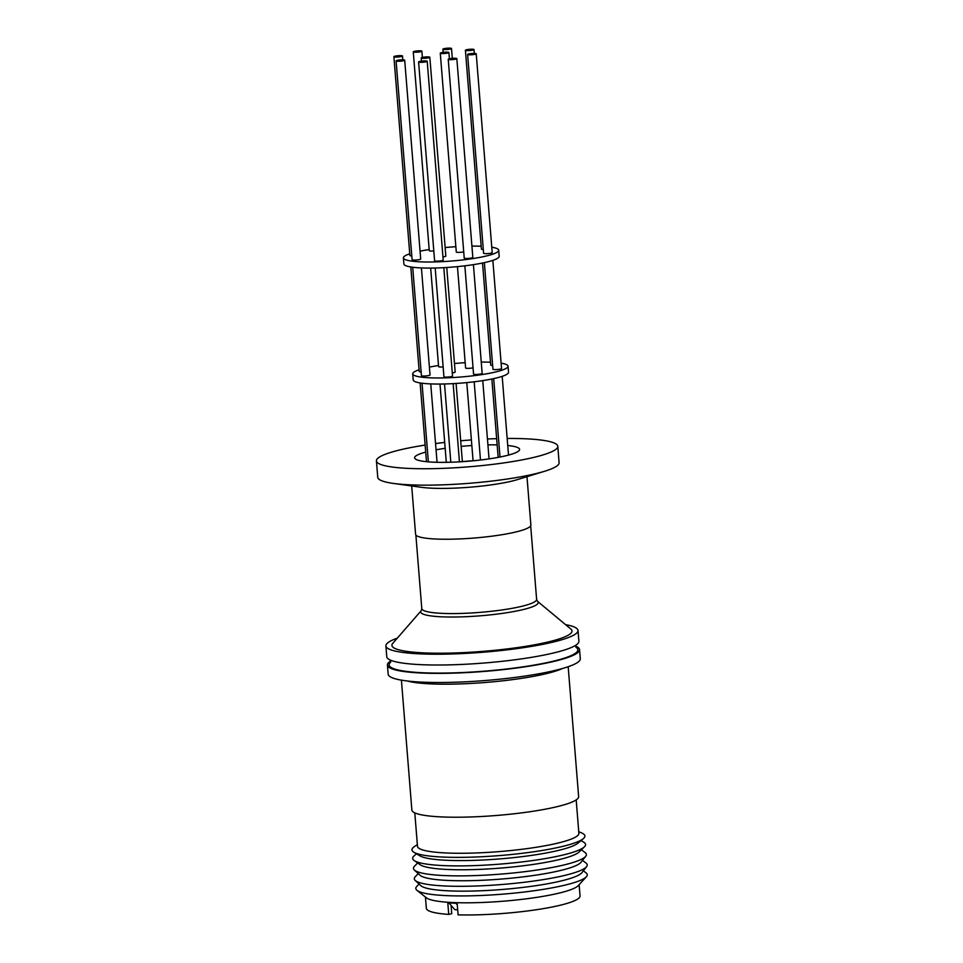 <?xml version="1.0" encoding="UTF-8"?>
<svg xmlns="http://www.w3.org/2000/svg" width="963" height="963" viewBox="0 0 963 963"><rect width="100%" height="100%" fill="white"/><g stroke="black" fill="none" stroke-linecap="round" stroke-linejoin="round"><path stroke-width="1.44" d="M575.982 647.305A94.663 13.843 175.4 0 1 531.191 665.577A94.663 13.843 175.4 0 1 421.926 672.716A94.663 13.843 175.4 0 1 390.593 662.219M501.121 363.171A47.801 6.994 175.4 0 1 508.031 366.193L508.524 372.272A47.801 6.994 175.4 0 1 480.982 380.879A47.801 6.994 175.4 0 1 429.775 383.864A47.801 6.994 175.4 0 1 413.223 379.94L412.73 373.861A47.801 6.994 175.4 0 1 419.074 369.78M508.031 366.193A47.801 6.994 175.4 0 1 480.501 374.8A47.801 6.994 175.4 0 1 429.293 377.785A47.801 6.994 175.4 0 1 412.73 373.861M429.402 367.132A47.801 6.994 175.4 0 1 438.502 365.519M454.476 363.533A47.801 6.994 175.4 0 1 465.177 362.666M481.259 362.076A47.801 6.994 175.4 0 1 490.504 362.22M412.706 267.257L421.421 375.666A4.321 0.626 -4.6 0 0 422.926 376.027A4.321 0.626 -4.6 0 0 427.548 375.751A4.321 0.626 -4.6 0 0 430.028 374.98L421.421 267.943M482.523 263.031L490.733 365.061A4.321 0.626 -4.6 0 0 492.225 365.422A4.321 0.626 -4.6 0 0 492.635 365.434M484.365 262.634L492.948 369.25A4.321 0.626 -4.6 0 0 495.776 369.623A4.321 0.626 -4.6 0 0 500.507 369.058A4.321 0.626 -4.6 0 0 501.554 368.564L492.851 260.383M464.852 265.824L473.555 374.089A4.321 0.626 -4.6 0 0 476.384 374.451A4.321 0.626 -4.6 0 0 481.127 373.897A4.321 0.626 -4.6 0 0 482.162 373.403L473.411 264.644M435.192 268.015L443.931 376.75A4.321 0.626 -4.6 0 0 445.436 377.099A4.321 0.626 -4.6 0 0 450.058 376.834A4.321 0.626 -4.6 0 0 452.538 376.051L443.823 267.666M457.449 266.631L465.611 367.986A4.321 0.626 -4.6 0 0 467.103 368.348A4.321 0.626 -4.6 0 0 473.05 367.83M491.78 247.214A47.801 6.994 175.4 0 1 498.702 250.224L499.183 256.302A47.801 6.994 175.4 0 1 471.653 264.909A47.801 6.994 175.4 0 1 420.446 267.895A47.801 6.994 175.4 0 1 403.894 263.97L403.401 257.891A47.801 6.994 175.4 0 1 409.744 253.811M498.702 250.224A47.801 6.994 175.4 0 1 471.172 258.83A47.801 6.994 175.4 0 1 419.964 261.816A47.801 6.994 175.4 0 1 403.401 257.891M420.073 251.162A47.801 6.994 175.4 0 1 429.173 249.549M445.135 247.563A47.801 6.994 175.4 0 1 455.848 246.697M471.918 246.107A47.801 6.994 175.4 0 1 481.175 246.251M396.094 60.874L412.092 259.697A4.321 0.626 -4.6 0 0 413.584 260.058A4.321 0.626 -4.6 0 0 418.219 259.781A4.321 0.626 -4.6 0 0 420.699 259.011L404.701 60.188A4.321 0.626 175.4 0 1 402.221 60.97A4.321 0.626 175.4 0 1 397.599 61.235A4.321 0.626 175.4 0 1 396.094 60.874A4.321 0.626 175.4 0 1 398.586 60.103A4.321 0.626 175.4 0 1 403.208 59.826A4.321 0.626 175.4 0 1 404.701 60.188M394.926 56.191A4.321 0.626 175.4 0 1 399.669 55.637A4.321 0.626 175.4 0 1 402.498 55.998A4.321 0.626 175.4 0 1 401.451 56.504A4.321 0.626 175.4 0 1 396.72 57.058A4.321 0.626 175.4 0 1 393.891 56.697A4.321 0.626 175.4 0 1 394.926 56.191M414.319 51.352A4.321 0.626 175.4 0 1 419.049 50.798A4.321 0.626 175.4 0 1 421.878 51.159A4.321 0.626 175.4 0 1 420.831 51.665A4.321 0.626 175.4 0 1 416.1 52.219A4.321 0.626 175.4 0 1 413.271 51.858A4.321 0.626 175.4 0 1 414.319 51.352M444.388 49.546A4.321 0.626 175.4 0 1 442.896 49.197A4.321 0.626 175.4 0 1 445.375 48.415A4.321 0.626 175.4 0 1 450.01 48.15A4.321 0.626 175.4 0 1 451.503 48.499A4.321 0.626 175.4 0 1 449.011 49.282A4.321 0.626 175.4 0 1 444.388 49.546M465.406 50.281A4.321 0.626 175.4 0 1 467.886 49.498A4.321 0.626 175.4 0 1 472.52 49.233A4.321 0.626 175.4 0 1 474.013 49.582A4.321 0.626 175.4 0 1 471.521 50.365A4.321 0.626 175.4 0 1 466.899 50.63A4.321 0.626 175.4 0 1 465.406 50.281L481.404 249.104A4.321 0.626 -4.6 0 0 482.896 249.453A4.321 0.626 -4.6 0 0 483.306 249.465M467.609 54.47L483.607 253.281A4.321 0.626 -4.6 0 0 486.435 253.654A4.321 0.626 -4.6 0 0 491.178 253.1A4.321 0.626 -4.6 0 0 492.213 252.595L476.228 53.772A4.321 0.626 175.4 0 1 475.18 54.277A4.321 0.626 175.4 0 1 470.45 54.831A4.321 0.626 175.4 0 1 467.609 54.47A4.321 0.626 175.4 0 1 468.656 53.964A4.321 0.626 175.4 0 1 473.387 53.41A4.321 0.626 175.4 0 1 476.228 53.772M448.228 59.297L464.226 258.12A4.321 0.626 -4.6 0 0 467.055 258.493A4.321 0.626 -4.6 0 0 471.798 257.94A4.321 0.626 -4.6 0 0 472.833 257.434L456.835 58.611A4.321 0.626 175.4 0 1 455.8 59.116A4.321 0.626 175.4 0 1 451.057 59.67A4.321 0.626 175.4 0 1 448.228 59.297A4.321 0.626 175.4 0 1 449.276 58.803A4.321 0.626 175.4 0 1 454.006 58.249A4.321 0.626 175.4 0 1 456.835 58.611M418.604 61.957L434.602 260.78A4.321 0.626 -4.6 0 0 436.095 261.142A4.321 0.626 -4.6 0 0 440.729 260.865A4.321 0.626 -4.6 0 0 443.209 260.094L427.211 61.271A4.321 0.626 175.4 0 1 424.731 62.041A4.321 0.626 175.4 0 1 420.109 62.318A4.321 0.626 175.4 0 1 418.604 61.957A4.321 0.626 175.4 0 1 421.096 61.187A4.321 0.626 175.4 0 1 425.718 60.91A4.321 0.626 175.4 0 1 427.211 61.271M422.721 58.31A4.321 0.626 175.4 0 1 421.228 57.961A4.321 0.626 175.4 0 1 423.708 57.178A4.321 0.626 175.4 0 1 428.33 56.913A4.321 0.626 175.4 0 1 429.835 57.262A4.321 0.626 175.4 0 1 427.343 58.045A4.321 0.626 175.4 0 1 422.721 58.31M440.284 53.206A4.321 0.626 175.4 0 1 442.763 52.423A4.321 0.626 175.4 0 1 447.386 52.158A4.321 0.626 175.4 0 1 448.89 52.508A4.321 0.626 175.4 0 1 446.399 53.29A4.321 0.626 175.4 0 1 441.776 53.555A4.321 0.626 175.4 0 1 440.284 53.206L456.281 252.017A4.321 0.626 -4.6 0 0 457.774 252.378A4.321 0.626 -4.6 0 0 463.721 251.861M537.474 601.273L570.866 629.068A90.353 13.217 175.4 0 1 525.93 646.293A90.353 13.217 175.4 0 1 423.19 652.854A90.353 13.217 175.4 0 1 392.735 643.404L421.252 610.626L421.794 608.616A57.587 8.426 -4.6 0 0 441.74 613.347A57.587 8.426 -4.6 0 0 513.423 608.086A57.587 8.426 -4.6 0 0 536.62 599.383L537.474 601.273A58.948 8.619 175.4 0 1 514.495 611.409A58.948 8.619 175.4 0 1 441.126 616.789A58.948 8.619 175.4 0 1 421.252 610.626M565.534 624.638A96.372 14.096 175.4 0 1 578.017 630.452A96.372 14.096 175.4 0 1 522.512 647.81A96.372 14.096 175.4 0 1 419.266 653.829A96.372 14.096 175.4 0 1 385.898 645.908A96.372 14.096 175.4 0 1 397.286 638.168M578.017 630.452L578.895 641.25A96.372 14.096 175.4 0 1 523.378 658.608A96.372 14.096 175.4 0 1 420.145 664.626A96.372 14.096 175.4 0 1 386.765 656.706L385.898 645.908M575.417 645.992A96.372 14.096 175.4 0 1 579.557 649.616L580.292 658.74A96.372 14.096 175.4 0 1 524.787 676.086A96.372 14.096 175.4 0 1 421.541 682.117A96.372 14.096 175.4 0 1 388.173 674.196L387.439 665.072A96.372 14.096 175.4 0 1 390.954 660.835M579.557 649.616A96.372 14.096 175.4 0 1 524.053 666.962A96.372 14.096 175.4 0 1 420.807 672.993A96.372 14.096 175.4 0 1 387.439 665.072M568.182 666.733L578.631 796.606A83.649 12.23 175.4 0 1 530.444 811.665A83.649 12.23 175.4 0 1 440.825 816.889A83.649 12.23 175.4 0 1 411.863 810.015L401.415 680.155M576.187 799.892L578.871 833.308A80.952 11.845 175.4 0 1 532.25 847.885A80.952 11.845 175.4 0 1 445.52 852.941A80.952 11.845 175.4 0 1 417.485 846.296L414.8 812.868M578.739 831.695L581.423 832.826A86.73 12.688 175.4 0 1 583.325 838.665A86.73 12.688 175.4 0 1 442.017 857.022A86.73 12.688 175.4 0 1 413.946 852.291A86.73 12.688 175.4 0 1 414.897 846.224L417.352 844.671M583.325 838.665L578.005 843.131A80.952 11.845 175.4 0 1 446.11 860.26A80.952 11.845 175.4 0 1 419.916 855.854L413.946 852.291M581.086 840.543L583.734 842.192A86.73 12.688 175.4 0 1 584.421 846.826A86.73 12.688 175.4 0 1 528.615 861.103A86.73 12.688 175.4 0 1 442.703 865.556A86.73 12.688 175.4 0 1 414.162 860.525A86.73 12.688 175.4 0 1 414.102 855.842L416.461 853.784M584.421 846.826L579.124 851.966A80.952 11.845 175.4 0 1 527.038 865.292A80.952 11.845 175.4 0 1 446.844 869.445A80.952 11.845 175.4 0 1 420.217 864.75L414.162 860.525M581.387 849.775L585.047 852.52A86.73 12.688 175.4 0 1 585.745 856.251A86.73 12.688 175.4 0 1 531.095 870.865A86.73 12.688 175.4 0 1 443.498 875.536A86.73 12.688 175.4 0 1 414.379 870.034A86.73 12.688 175.4 0 1 414.463 866.243L417.641 862.956M585.745 856.251L581.002 862.294A81.482 11.917 175.4 0 1 529.662 876.029A81.482 11.917 175.4 0 1 447.386 880.423A81.482 11.917 175.4 0 1 420.024 875.247L414.379 870.034M582.495 860.392L585.889 862.932A86.73 12.688 175.4 0 1 586.575 866.664A86.73 12.688 175.4 0 1 531.925 881.289A86.73 12.688 175.4 0 1 444.34 885.948A86.73 12.688 175.4 0 1 415.209 880.447A86.73 12.688 175.4 0 1 415.306 876.667L418.243 873.61M586.575 866.664L581.845 872.719A81.482 11.917 175.4 0 1 530.505 886.442A81.482 11.917 175.4 0 1 448.216 890.835A81.482 11.917 175.4 0 1 420.855 885.671L415.209 880.447M583.325 870.817L585.949 872.779A85.996 12.579 175.4 0 1 586.383 876.763A85.996 12.579 175.4 0 1 531.564 891.088A85.996 12.579 175.4 0 1 445.604 895.59A85.996 12.579 175.4 0 1 417.027 890.39A85.996 12.579 175.4 0 1 416.81 886.381L419.086 884.022M586.383 876.763L578.269 885.611A77.1 11.279 175.4 0 1 529.132 898.455A77.1 11.279 175.4 0 1 452.068 902.5A77.1 11.279 175.4 0 1 426.44 897.829L417.027 890.39M457.678 909.806L454.849 909.674L448.902 902.945L455.92 903.27L457.281 904.811M451.081 905.401L451.743 913.658L448.734 914.405A77.1 11.279 175.4 0 1 426.344 908.326L425.441 897.035M448.734 914.405L447.795 902.764L448.902 902.945M425.706 452.104A52.664 7.704 -4.6 0 0 414.62 457.822A52.664 7.704 -4.6 0 0 449.131 462.276A52.664 7.704 -4.6 0 0 506.887 455.511A52.664 7.704 -4.6 0 0 519.599 449.372A52.664 7.704 -4.6 0 0 507.742 445.508M411.695 485.954L415.583 534.26A57.828 8.462 -4.6 0 0 453.477 539.148A57.828 8.462 -4.6 0 0 516.902 531.72A57.828 8.462 -4.6 0 0 530.866 524.979L526.978 476.673M425.14 445.075A90.979 13.301 -4.6 0 0 398.381 450.299A90.979 13.301 -4.6 0 0 376.425 460.892L377.749 477.311A90.979 13.301 -4.6 0 0 393.386 483.426L421.433 487.302A57.828 8.462 -4.6 0 0 512.81 480.874A57.828 8.462 -4.6 0 0 517.576 479.562L544.649 471.256A90.979 13.301 -4.6 0 0 559.106 462.721L557.794 446.302A90.979 13.301 -4.6 0 0 507.176 438.466M393.386 483.426A90.979 13.301 -4.6 0 0 537.149 473.315A90.979 13.301 -4.6 0 0 544.649 471.256M376.425 460.892A90.979 13.301 -4.6 0 0 436.046 468.584A90.979 13.301 -4.6 0 0 535.825 456.895A90.979 13.301 -4.6 0 0 557.794 446.302M496.655 438.659A90.979 13.301 -4.6 0 0 487.447 438.996M471.401 439.935A90.979 13.301 -4.6 0 0 460.687 440.789M444.701 442.426A90.979 13.301 -4.6 0 0 435.553 443.57M473.074 460.735A52.664 7.704 -4.6 0 0 462.36 461.602M497.149 444.894A52.664 7.704 -4.6 0 0 487.916 444.87M471.846 445.532A52.664 7.704 -4.6 0 0 461.133 446.399M445.171 448.313A52.664 7.704 -4.6 0 0 436.058 449.817M579.136 884.672L580.051 895.963A77.1 11.279 175.4 0 1 538.522 909.409A77.1 11.279 175.4 0 1 458.087 914.85L457.148 903.198L455.92 903.27M410.804 266.98L419.218 371.477A4.321 0.626 -4.6 0 0 421.12 371.85M430.666 268.087L438.598 366.638A4.321 0.626 -4.6 0 0 443.149 366.915M452.285 372.886A4.321 0.626 -4.6 0 0 455.162 372.055L446.748 267.497M393.891 56.697L409.889 255.52A4.321 0.626 -4.6 0 0 411.791 255.881M413.271 51.858L429.269 250.681A4.321 0.626 -4.6 0 0 433.807 250.946M442.956 256.916A4.321 0.626 -4.6 0 0 445.821 256.086L429.835 57.262M562.392 668.539A83.649 12.23 175.4 0 1 430.353 683.862A83.649 12.23 175.4 0 1 430.124 683.85A83.649 12.23 175.4 0 1 407.409 681.01M390.918 660.329L390.557 662.279M508.512 455.09L502.18 376.352M450.816 462.228L444.521 383.972M428.354 461.867L422.035 383.226M489.048 458.894L482.752 380.614M498.16 457.389L491.852 378.989M473.074 460.808L466.778 382.6M402.799 59.814L402.498 55.998M422.384 57.431L421.878 51.159M443.149 52.375L442.896 49.197M421.481 61.126L421.228 57.961M415.872 534.995L421.794 608.616M575.368 645.487L576.03 647.353M530.685 525.762L536.62 599.383M426.477 461.686L420.133 382.949M500.002 457.028L493.694 378.603M459.447 461.843L453.152 383.635M437.058 462.3L430.75 383.912M480.477 460.013L474.181 381.793M446.302 462.324L439.995 384.056M462.372 461.662L456.077 383.455M452.297 58.346L451.503 48.499M474.314 53.398L474.013 49.582M449.396 58.767L448.89 52.508"/></g></svg>
